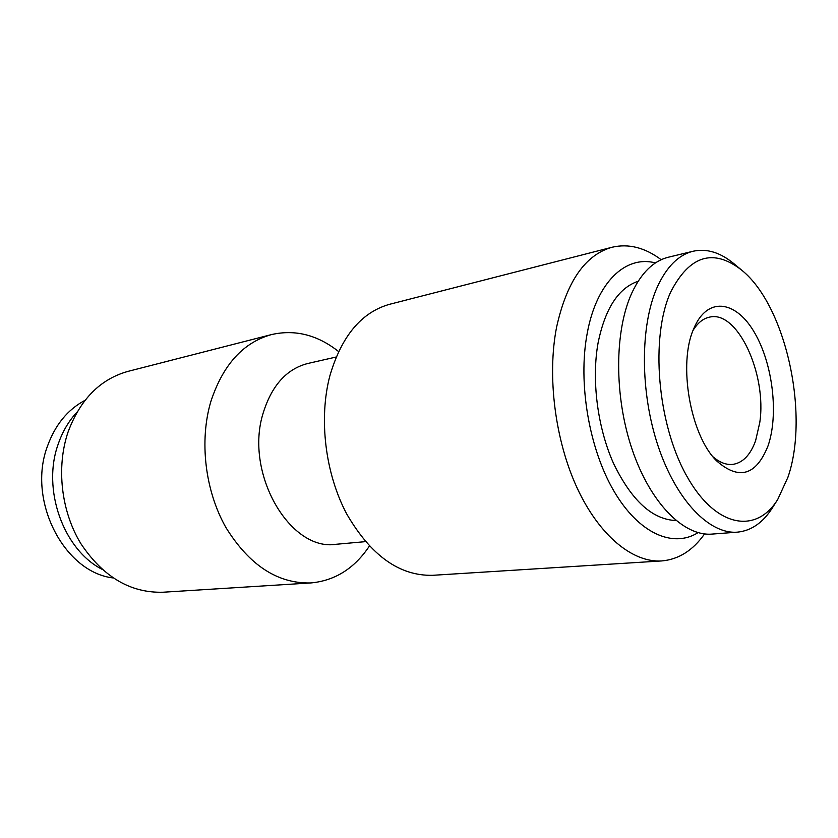 <?xml version="1.0" encoding="UTF-8"?>
<svg xmlns="http://www.w3.org/2000/svg" width="838" height="838" viewBox="0 0 838 838"><rect width="100%" height="100%" fill="white"/><g stroke="black" fill="none" stroke-linecap="round" stroke-linejoin="round"><path stroke-width="1.26" d="M713.107 456.888C719.79 462.586 726.378 465.09 732.852 464.378C742.845 462.827 750.429 454.961 755.593 440.778L759.773 422.52C767.063 374.387 737.597 309.987 709.566 317.131C703.187 318.45 697.698 322.86 693.089 330.35M693.738 328.716C677.837 363.692 690.261 435.236 716.595 460.869C738.969 480.53 756.106 475.555 767.996 445.952C778.848 414.737 772.846 364.153 754.755 333.021C736.853 301.554 709.22 296.191 695.184 325.479L693.738 328.716M787.888 477.356C809.791 414.695 785.897 305.336 741.483 269.983C713.148 248.048 689.517 255.454 670.599 292.19C650.215 337.222 657.264 423.19 686.312 475.24C715.128 527.741 756.138 534.686 777.769 499.385L787.888 477.356M741.483 269.983L733.858 263.645C720.292 252.427 706.696 248.289 693.068 251.253C678.591 254.825 666.692 266.694 657.369 286.858C639.981 325.27 639.928 392.205 658.249 446.497C676.517 500.883 709.692 534.581 737.482 532.14C751.361 530.747 763.02 522.619 772.458 507.755L777.769 499.385M693.068 251.253L668.232 257.256C653.588 260.88 641.52 272.654 632.03 292.577C614.317 330.549 614.013 396.479 632.292 449.891C650.508 503.408 683.892 536.54 712.007 534.089L737.482 532.14M638.147 281.254C618.486 287.947 605.13 308.468 598.091 342.836C591.377 379.886 597.463 427.6 613.594 463.54C631.643 500.674 652.435 519.675 675.994 520.534M113.078 577.937C64.117 572.323 26.9 500.422 47.452 446.225C55.182 424.845 67.7 409.552 84.994 400.344M101.89 569.212C63.311 549.529 41.753 489.088 58.241 444.004C62.557 431.497 68.831 420.865 77.044 412.097M655.41 262.933C625.745 254.878 596.384 282.165 587.145 333.713C577.885 383.008 589.072 448.655 613.887 491.026C638.703 533.534 673.029 548.387 698.064 532.643M661.192 259.707C644.956 247.566 628.594 243.408 612.096 247.241C585.28 254.783 566.781 281.411 556.6 327.113C546.942 376.325 555.123 440.631 577.256 488.25C599.442 535.901 632.858 562.853 661.706 560.936C678.581 559.48 692.858 550.482 704.559 533.921M612.096 247.241L389.806 304.246C361.545 312.124 341.569 335.996 329.868 375.833C318.576 418.633 325.207 473.47 346.702 513.945C370.909 555.625 399.569 576.083 432.67 575.308L661.706 560.936M336.185 357.019L307.86 363.472C286.68 368.898 271.795 385.417 263.174 413.029C244.078 473.24 290.22 552.043 336.447 544.25L365.378 541.652M338.604 351.562C317.539 334.907 295.196 329.24 271.575 334.561C243.219 342.449 222.992 364.729 210.893 401.402C199.161 440.746 205.027 490.649 225.851 527.416C249.326 565.294 277.661 583.803 310.856 582.944C334.97 580.713 354.464 568.436 369.369 546.093M271.575 334.561L128.151 371.339C100.277 379.069 80.239 399.328 68.035 432.104C56.125 467.227 61.122 511.232 80.815 543.579C103.064 576.921 130.477 593.136 163.075 592.225L310.856 582.944"/></g></svg>
